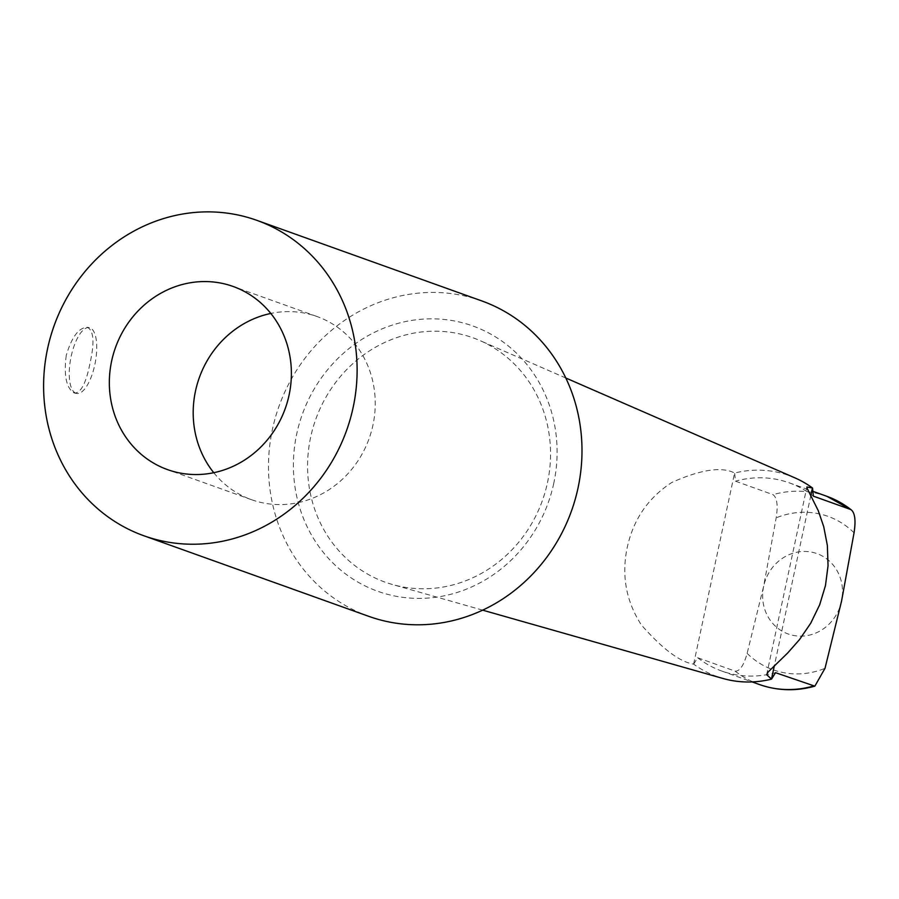<?xml version="1.0" encoding="UTF-8"?>
<svg xmlns="http://www.w3.org/2000/svg" width="899" height="899" viewBox="0 0 899 899"><rect width="100%" height="100%" fill="white"/><g stroke="black" fill="none" stroke-linecap="round" stroke-linejoin="round"><path stroke-width="0.67" stroke-dasharray="4.5 3.37" d="M66.245 355.386C63.705 375.703 66.335 388.222 74.134 392.93L74.819 393.11C81.101 392.548 86.124 382.794 89.878 363.859C94.665 343.002 93.856 330.821 87.461 327.315C78.887 327.438 71.819 336.799 66.245 355.386M75.977 393.279A33.51 12.417 -79.1 0 1 70.976 357.274A33.51 12.417 -79.1 0 1 89.316 327.663A33.51 12.417 -79.1 0 1 95.193 362.915A33.51 12.417 -79.1 0 1 76.673 393.47A33.51 12.417 -79.1 0 1 75.977 393.279M213.76 472.705A97.272 90.192 -70.3 0 0 251.405 499.664A97.272 90.192 -70.3 0 0 263.857 503.069A97.272 90.192 -70.3 0 0 371.253 431.891A97.272 90.192 -70.3 0 0 317.021 316.527A97.272 90.192 -70.3 0 0 270.813 313.448M553.762 483.314A140.918 130.658 109.7 0 1 335.439 565.426A140.918 130.658 109.7 0 1 386.525 327.112A140.918 130.658 109.7 0 1 553.762 483.314M547.469 482.729A129.838 120.376 -70.3 0 0 479.796 340.507A129.838 120.376 -70.3 0 0 406.618 334.686A129.838 120.376 -70.3 0 0 307.784 458.389A129.838 120.376 -70.3 0 0 392.391 584.496A129.838 120.376 -70.3 0 0 547.469 482.729M481.74 300.907A167.529 155.325 -70.3 0 0 272.453 429.261A167.529 155.325 -70.3 0 0 368.747 616.332M794.828 477.83A106.779 99.002 -70.3 0 0 734.652 473.031L733.606 472.593M693.612 664.125L734.584 473.009C721.74 466.39 700.849 469.525 671.89 482.415C648.258 497.709 633.379 519.386 627.232 547.446C621.366 575.394 626.064 601.206 641.335 624.906C662.394 648.876 679.813 661.956 693.612 664.125L693.68 664.147A106.779 99.002 -70.3 0 0 722.953 678.475M693.68 664.147L697.635 657.72L735.18 671.171C739.832 671.295 743.81 665.361 747.125 653.359L763.644 586.317A42.691 39.578 109.7 0 1 811.516 552.121A42.691 39.578 109.7 0 1 841.52 601.285A42.691 39.578 109.7 0 1 793.648 635.481A42.691 39.578 109.7 0 1 763.644 586.317L776.174 517.846C778.107 505.35 777.062 497.619 773.028 494.641L735.483 481.19L734.652 473.031M813.359 496.147A99.969 92.698 -70.3 0 0 789.221 482.819A99.969 92.698 -70.3 0 0 735.483 481.19M697.635 657.72A99.969 92.698 -70.3 0 0 721.785 671.047A99.969 92.698 -70.3 0 0 775.511 672.677M854.05 532.804A81.483 75.55 -70.3 0 0 776.174 517.846M826.765 496.27A99.969 92.698 -70.3 0 0 773.028 494.641M735.18 671.171A99.969 92.698 -70.3 0 0 759.329 684.499M747.125 653.359A81.483 75.55 -70.3 0 0 825.001 668.328M810.853 495.439L774.365 665.631M89.316 327.663L87.461 327.315M76.673 393.47L74.819 393.11M317.021 316.527L233.167 286.478M251.405 499.664L167.551 469.626M565.819 378.007L479.796 340.507M482.651 610.151L392.391 584.496M789.221 482.819L812.865 491.292M721.785 671.047L752.115 681.914M766.656 674.722L806.897 486.977"/><path stroke-width="1.35" d="M270.813 313.448A97.272 90.192 -70.3 0 0 199.308 377.681A97.272 90.192 -70.3 0 0 213.76 472.705M180.002 473.031A97.272 90.192 109.7 0 1 167.551 469.626A97.272 90.192 109.7 0 1 115.454 347.632A97.272 90.192 109.7 0 1 233.167 286.478A97.272 90.192 109.7 0 1 287.399 401.842A97.272 90.192 109.7 0 1 180.002 473.031M143.862 535.759L368.747 616.332A167.529 155.325 -70.3 0 0 571.461 511.003A167.529 155.325 -70.3 0 0 481.74 300.907L256.856 220.345A167.529 155.325 -70.3 0 0 47.568 348.7A167.529 155.325 -70.3 0 0 143.862 535.759A167.529 155.325 -70.3 0 0 346.587 430.441A167.529 155.325 -70.3 0 0 256.856 220.345M482.651 610.151L722.953 678.475A106.779 99.002 -70.3 0 0 771.556 679.116L766.656 674.722L767.971 672.171L787.659 653.011L799.514 639.582L810.718 623.221L819.674 604.78L825.473 585.53L828.046 565.707L827.372 545.547L823.731 526.657L818.202 510.531L807.291 488.73L806.897 486.977L812.527 488A106.779 99.002 -70.3 0 0 794.828 477.83L565.819 378.007M812.527 488L813.359 496.147L850.904 509.598C854.938 512.576 855.983 520.319 854.05 532.804L841.52 601.285L825.001 668.328L814.842 686.162L775.511 672.677L771.556 679.116M850.904 509.598L826.765 496.27A99.969 92.698 -70.3 0 1 850.904 509.598M752.115 681.914L759.329 684.499A99.969 92.698 -70.3 0 0 813.056 686.128M812.46 487.966L810.853 495.439M774.365 665.631L771.488 679.093M812.865 491.292L826.765 496.27M814.842 686.162C796.02 691.41 777.523 690.859 759.329 684.499"/></g></svg>
